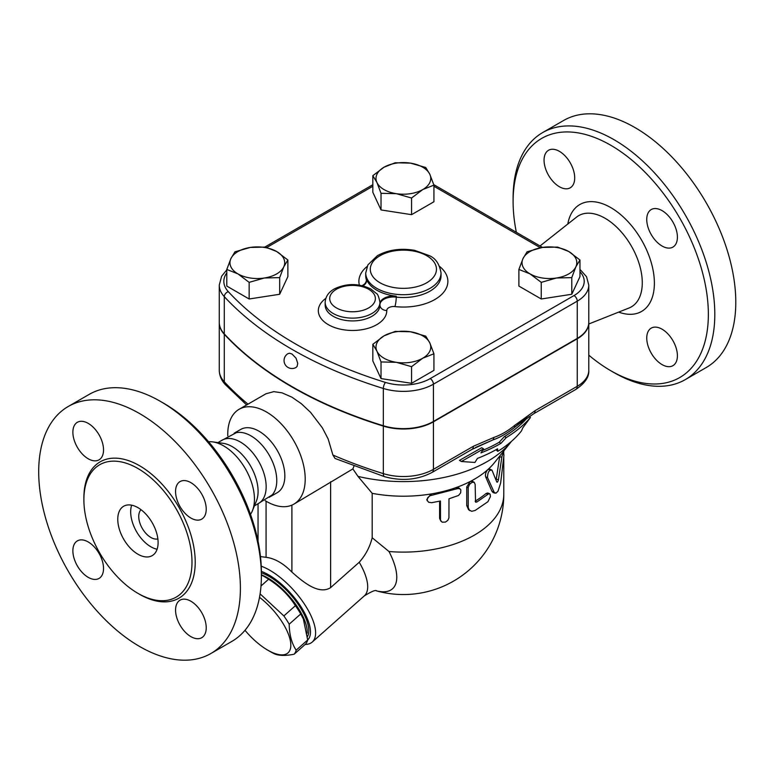 <?xml version="1.0" encoding="UTF-8"?>
<svg xmlns="http://www.w3.org/2000/svg" width="774" height="774" viewBox="0 0 774 774"><rect width="100%" height="100%" fill="white"/><g stroke="black" fill="none" stroke-linecap="round" stroke-linejoin="round"><path stroke-width="1.16" d="M516.355 232.306A138.062 79.712 60 0 1 513.104 201.608A138.062 79.712 60 0 1 610.734 145.241A138.062 79.712 60 0 1 708.355 314.331A138.062 79.712 60 0 1 610.725 370.698A138.062 79.712 60 0 1 588.782 355.14M662.08 364.602A21.682 12.519 60 0 1 647.915 345.504A21.682 12.519 60 0 1 651.234 328.128A21.682 12.519 60 0 1 662.08 329.202A21.682 12.519 60 0 1 676.234 348.31A21.682 12.519 60 0 1 672.916 365.676A21.682 12.519 60 0 1 662.08 364.602M677.405 237.173A21.682 12.519 60 0 1 672.916 247.1A21.682 12.519 60 0 1 656.207 241.294A21.682 12.519 60 0 1 646.745 219.477A21.682 12.519 60 0 1 651.234 209.551A21.682 12.519 60 0 1 667.943 215.356A21.682 12.519 60 0 1 677.405 237.173M559.389 151.336A21.682 12.519 60 0 1 573.544 170.444A21.682 12.519 60 0 1 570.225 187.811A21.682 12.519 60 0 1 559.389 186.737A21.682 12.519 60 0 1 545.225 167.639A21.682 12.519 60 0 1 548.543 150.262A21.682 12.519 60 0 1 559.389 151.336M610.725 370.698L613.956 372.565A142.629 82.344 -120 0 0 685.28 379.618A142.629 82.344 -120 0 0 707.126 265.327A142.629 82.344 -120 0 0 613.956 139.659A142.629 82.344 -120 0 0 542.642 132.596A142.629 82.344 -120 0 0 513.104 197.883L513.104 201.608M542.642 132.586L563.627 120.483A142.629 82.344 60 0 1 634.932 127.546A142.629 82.344 60 0 1 728.111 253.224A142.629 82.344 60 0 1 706.256 367.515M261.38 576.117L261.38 572.392A138.062 79.712 -120 0 0 163.759 403.302L160.528 401.435A142.629 82.344 60 0 1 261.38 576.117A142.629 82.344 60 0 1 231.842 641.414L210.867 653.517A142.629 82.344 60 0 1 68.238 571.173A142.629 82.344 60 0 1 68.238 406.485A142.629 82.344 60 0 1 139.552 413.548A142.629 82.344 60 0 1 232.722 539.236A142.629 82.344 60 0 1 210.867 653.517M208.564 441.741A43.538 25.136 60 0 1 212.676 441.886A43.538 25.136 60 0 1 223.657 445.892A43.538 25.136 60 0 1 252.421 510.734A43.538 25.136 60 0 1 250.495 514.371M68.238 406.485L89.213 394.372A142.629 82.344 60 0 1 160.528 401.435L163.759 403.302M137.936 468.512A76.452 44.137 60 0 1 187.879 535.879A76.452 44.137 60 0 1 176.162 597.141A76.452 44.137 60 0 1 99.72 553.004A76.452 44.137 60 0 1 99.711 464.729A76.452 44.137 60 0 1 137.936 468.512M88.207 458.769A21.682 12.519 60 0 1 74.043 439.671A21.682 12.519 60 0 1 77.361 422.294A21.682 12.519 60 0 1 88.207 423.368A21.682 12.519 60 0 1 102.371 442.476A21.682 12.519 60 0 1 99.043 459.843A21.682 12.519 60 0 1 88.207 458.769M175.563 491.509A21.682 12.519 60 0 1 180.061 481.583A21.682 12.519 60 0 1 196.76 487.388A21.682 12.519 60 0 1 206.223 509.205A21.682 12.519 60 0 1 201.733 519.131A21.682 12.519 60 0 1 185.034 513.326A21.682 12.519 60 0 1 175.563 491.509M190.897 601.234A21.682 12.519 60 0 1 205.062 620.342A21.682 12.519 60 0 1 201.733 637.708A21.682 12.519 60 0 1 190.897 636.634A21.682 12.519 60 0 1 176.733 617.536A21.682 12.519 60 0 1 180.061 600.16A21.682 12.519 60 0 1 190.897 601.234M103.532 568.503A21.682 12.519 60 0 1 99.043 578.42A21.682 12.519 60 0 1 82.344 572.615A21.682 12.519 60 0 1 72.872 550.798A21.682 12.519 60 0 1 77.371 540.871A21.682 12.519 60 0 1 94.07 546.686A21.682 12.519 60 0 1 103.532 568.503M226.792 269.865L221.616 276.25L219.274 285.084L219.274 322.342A42.483 24.526 0 0 0 224.296 333.913A387.938 223.976 0 0 0 383.333 425.739A42.483 24.526 0 0 0 433.421 421.453L577.259 338.412A39.358 22.717 0 0 0 588.782 322.342L588.782 285.084L586.537 276.724L579.968 269.352M288.092 353.602L289.602 353.244L292.04 354.018L296.074 358.236L297.738 363.393L297.119 366.383L296.074 367.437A7.992 7.992 0 0 1 285.122 364.535A7.992 7.992 0 0 1 288.092 353.602M157.877 538.917A17.115 9.878 60 0 1 142.29 528.419A17.115 9.878 60 0 1 140.994 509.679M157.112 549.24A28.522 16.467 60 0 1 136.582 531.719A28.522 16.467 60 0 1 131.677 505.18M137.936 507.647A28.522 16.467 60 0 1 156.571 532.783A28.522 16.467 60 0 1 152.197 555.635A28.522 16.467 60 0 1 123.676 539.168A28.522 16.467 60 0 1 123.676 506.235A28.522 16.467 60 0 1 137.936 507.647M212.676 441.886L223.057 443.308A36.513 21.082 60 0 1 232.268 446.656A36.513 21.082 60 0 1 256.387 501.039L252.421 510.734M217.91 442.602L222.08 440.193A36.513 21.082 60 0 1 240.337 442.002A36.513 21.082 60 0 1 264.195 474.181A36.513 21.082 60 0 1 258.593 503.439L254.423 505.848M220.638 441.025L236.283 432.685A36.513 21.082 60 0 1 250.96 435.868A36.513 21.082 60 0 1 273.822 465.039A36.513 21.082 60 0 1 272.196 494.896A36.513 21.082 60 0 1 269.217 497.305M492.041 470.263C489.178 469.673 487.668 472.111 487.504 477.587L494.286 492.525L496.076 493.115L498.021 491.19L500.643 483.034L503.922 455.431L503.593 451.91L501.997 456.147L498.437 479.725C497.905 481.854 497.353 482.599 496.773 481.95L491.964 470.118L489.458 468.938M495.137 493.183L493.135 492.603L491.954 491.306L485.637 476.832C485.075 474.317 485.84 471.879 487.92 469.518L490.068 469.595M496.095 480.17L499.772 455.992M431.582 502.703L428.612 502.239L427.132 500.256L427.751 497.595L430.005 495.737L457.782 488.568L459.737 488.723L460.859 489.903L460.665 492.825L458.537 495.466L448.978 498.814L448.939 517.941L447.846 520.312L445.447 522.092L442.128 522.189L440.493 520.215L440.435 500.991L431.582 502.703M427.287 500.768L426.764 499.511L430.963 493.976A100.407 57.973 0 0 0 455.944 487.63L458.972 487.939L460.259 489.062M440.899 521.192L439.613 518.386L439.613 501.165M475.139 484.379L474.21 482.318L471.956 482.376L469.576 484.331L468.202 487.465L468.231 507.541L469.257 510.018L471.724 511.304L475.139 510.463L487.91 501.716L490.406 496.647L490.136 494.18L488.829 493.715L476.794 502.055L475.555 502.142L475.139 484.379M470.012 510.695L468.58 509.727L466.732 505.577L466.732 486.943L470.205 481.505L472.614 481.351L474.21 482.318M475.139 501.146L475.159 501.136A100.407 57.973 0 0 0 486.024 493.522L487.659 492.98L489.603 493.706M457.144 488.752L455.944 487.63A100.407 57.973 0 0 0 470.205 481.505A100.407 57.973 0 0 0 487.92 469.518A100.407 57.973 0 0 0 494.547 462.533L511.121 441.79A118.664 68.509 0 0 0 511.479 441.354M227.769 435.839A54.77 31.618 60 0 1 239.098 409.291A54.77 31.618 60 0 1 266.479 412A54.77 31.618 60 0 1 302.257 460.269A54.77 31.618 60 0 1 293.859 504.155L352.876 468.909L357.985 476.387L372.188 493.338A100.407 57.973 0 0 0 430.963 493.976L431.582 495.244M372.188 493.338L372.188 537.746L388.983 551.514A100.407 57.973 0 0 0 503.787 494.141L503.787 456.873M522.827 427.799L530.442 417.505A141.613 81.754 180 0 1 506.264 437.581L500.971 443.347A138.014 79.683 180 0 1 480.944 452.906L483.527 448.814L461.41 461.498L474.897 462.465L477.49 458.372A133.225 76.916 0 0 0 497.585 448.843L497.788 451.329A129.626 74.836 0 0 0 521.444 430.944L522.827 427.799M483.527 448.814L481.67 447.74L459.475 460.375L461.41 461.498M500.971 443.347L499.153 442.293L504.445 436.536A139.03 80.273 0 0 0 527.152 417.97M482.483 450.468A135.44 78.193 0 0 0 499.153 442.293M506.264 437.581L504.445 436.536M530.442 417.505L529.029 416.683M497.788 451.329L495.931 449.771M244.99 630.288A42.222 17.231 -131.6 0 0 267.707 650.131A42.222 17.231 -131.6 0 0 290.54 641.83A42.222 17.231 -131.6 0 0 259.513 597.335M260.103 593.861L283.864 615.93A47.349 19.331 48.4 0 1 289.186 624.202C289.389 634.738 291.721 643.407 296.152 650.199A47.349 19.331 48.4 0 1 294.12 654.224C285.403 655.946 278.795 655.791 274.296 653.769A47.349 19.331 48.4 0 1 270.677 651.843L267.707 650.131M294.12 654.224L305.662 643.997A47.349 19.331 -131.6 0 0 307.684 639.972L303.273 618.59A42.222 17.231 -131.6 0 0 267.843 578.633L264.882 576.93A47.349 19.331 -131.6 0 0 261.38 575.063M303.805 619.839L300.718 613.966A47.349 19.331 -131.6 0 0 295.397 605.703C288.586 595.003 279.646 586.189 268.607 579.242A47.349 19.331 -131.6 0 0 264.882 576.93L267.843 578.633M261.38 574.801A43.354 17.705 48.4 0 1 307.201 633.151M268.607 579.242L261.002 585.986M295.397 605.703L283.864 615.93M300.718 613.966L289.186 624.202M307.684 639.972L296.152 650.199M261.38 572.857A43.354 17.705 48.4 0 1 296.742 602.278A43.354 17.705 48.4 0 1 307.52 636.48M556.516 277.992L541.249 282.355L530.064 273.899A27.38 15.809 0 0 0 556.516 277.992A27.38 15.809 0 0 0 575.875 266.817L571.783 277.624L556.516 277.992M518.89 269.439L522.972 258.632A27.38 15.809 0 0 0 530.064 273.899L518.89 269.439L518.89 286.08L541.249 298.987L541.249 282.355M527.065 251.811L542.342 247.448A27.38 15.809 0 0 0 522.972 258.632L527.065 251.811M568.793 251.54L579.968 259.996L575.875 266.817A27.38 15.809 0 0 0 568.793 251.54A27.38 15.809 0 0 0 542.342 247.448L557.609 247.08L568.793 251.54M376.928 351.135L372.836 344.314L384.02 335.858A27.38 15.809 0 0 0 376.928 351.135A27.38 15.809 0 0 0 396.288 362.309L381.021 361.951L376.928 351.135M395.195 331.407L410.472 331.765A27.38 15.809 0 0 0 384.02 335.858L395.195 331.407M425.739 336.129L429.831 342.95A27.38 15.809 0 0 0 410.472 331.765L425.739 336.129M422.739 358.217L411.565 366.673L396.288 362.309A27.38 15.809 0 0 0 422.739 358.217A27.38 15.809 0 0 0 429.831 342.95L433.924 353.766L422.739 358.217M250.244 247.448L265.511 247.08L276.695 251.54A27.38 15.809 0 0 0 250.244 247.448A27.38 15.809 0 0 0 230.884 258.632L234.967 251.811L250.244 247.448M287.87 259.996L283.777 266.817A27.38 15.809 0 0 0 276.695 251.54L287.87 259.996L287.87 276.628L279.685 294.265L279.685 277.624L264.418 277.992A27.38 15.809 0 0 0 283.777 266.817L279.685 277.624M237.966 273.899L226.792 269.439L230.884 258.632A27.38 15.809 0 0 0 237.966 273.899A27.38 15.809 0 0 0 264.418 277.992L249.151 282.355L237.966 273.899M571.783 277.624L571.783 294.265L579.968 276.628L579.968 259.996M571.783 294.265L541.249 298.987M433.924 353.766L433.924 370.398L411.565 383.304L411.565 366.673M411.565 383.304L381.021 378.583L381.021 361.951M381.021 378.583L372.836 360.945L372.836 344.314M279.685 294.265L249.151 298.987L226.792 286.08L226.792 269.439M249.151 298.987L249.151 282.355M429.831 174.305L433.924 185.121L422.739 189.582A27.38 15.809 0 0 0 429.831 174.305A27.38 15.809 0 0 0 410.472 163.13L425.739 167.484L429.831 174.305M411.565 198.028L396.288 193.674A27.38 15.809 0 0 0 422.739 189.582L411.565 198.028L411.565 214.669L381.021 209.938L381.021 193.307L376.928 182.49A27.38 15.809 0 0 0 396.288 193.674L381.021 193.307M384.02 167.223L395.195 162.763L410.472 163.13A27.38 15.809 0 0 0 384.02 167.223A27.38 15.809 0 0 0 376.928 182.49L372.836 175.669L384.02 167.223M381.021 209.938L372.836 192.31L372.836 175.669M411.565 214.669L433.924 201.762L433.924 185.121M588.782 322.535A39.358 22.717 180 0 1 588.782 322.719A39.358 22.717 180 0 1 577.259 338.78L433.421 421.83A42.483 24.526 180 0 1 383.333 426.106A387.938 223.976 180 0 1 224.296 334.291A42.483 24.526 180 0 1 219.274 322.719A42.483 24.526 180 0 1 219.274 322.535M379.937 303.795A13.69 7.904 180 0 1 396.23 296.171L396.23 297.11A6.85 1.064 -83.6 0 1 394.924 306.581A44.495 25.687 0 0 0 440.793 295.262A44.495 25.687 0 0 0 439.642 266.469M362.977 285.858A13.69 7.904 180 0 0 366.663 280.469A13.69 7.904 180 0 0 366.412 278.959A37.655 21.74 0 0 0 396.23 296.171M376.27 590.804A63.594 25.958 -131.6 0 0 388.983 551.514M291.895 505.141L291.895 572.083C302.479 581.409 318.549 595.303 330.614 587.63L359.223 562.263C365.522 555.258 369.846 547.083 372.188 537.746M353.97 466.161L352.876 468.909M433.421 421.83L433.421 469.344A6.85 3.957 60 0 1 431.998 472.469L471.947 449.413A6.85 3.957 -120 0 0 473.359 446.279L433.421 469.344A42.483 24.526 180 0 1 383.333 473.62A6.85 2.641 107.2 0 0 384.543 476.678L335.045 458.469L332.897 455.015L328.166 438.984L322.342 427.799L310.577 412.358L301.347 403.709L292.04 397.246L282.007 392.824L273.793 391.644L265.937 393.792M293.859 504.155A54.77 31.618 60 0 1 265.211 500.681M475.623 447.44L492.854 439.942L471.947 449.413M529.145 414.961L514.449 427.48C507.28 433.276 500.081 437.436 492.854 439.942A6.85 4.663 -108.9 0 0 493.899 437.416L473.359 446.279M357.985 476.387A118.664 68.509 0 0 0 511.121 441.79M577.259 338.78L577.259 386.294A6.85 3.957 60 0 1 575.837 389.428C584.96 383.304 589.275 376.909 588.782 370.233A39.358 22.717 180 0 1 577.259 386.294L535.105 410.636L514.565 425.477A6.85 3.086 50.9 0 1 514.449 427.48L522.373 421.443M535.105 410.636A6.85 3.957 60 0 1 533.683 413.771L533.683 413.771A6.85 3.957 60 0 1 533.673 413.771L575.837 389.428M291.895 572.083C283.274 563.298 274.664 558.373 266.072 557.319L260.48 556.574M305.159 644.442A50.204 20.492 -131.6 0 0 312.241 642.052A50.204 20.492 -131.6 0 0 303.911 603.323A50.204 20.492 -131.6 0 0 261.235 566.2M261.38 571.396A45.637 18.634 48.4 0 1 299.732 604.862A45.637 18.634 48.4 0 1 307.684 639.982M234.145 433.227L240.772 429.406A36.513 21.082 60 0 1 259.029 431.215A36.513 21.082 60 0 1 282.878 463.384A36.513 21.082 60 0 1 277.286 492.651L270.658 496.473M540.029 245.977L576.582 217.088A52.671 30.409 60 0 1 605.036 218.249A52.671 30.409 60 0 1 640.011 266.682A52.671 30.409 60 0 1 629.069 307.984L588.782 323.996M618.668 312.116A61.736 35.643 -120 0 0 654.204 278.466A61.736 35.643 -120 0 0 610.734 207.567A61.736 35.643 -120 0 0 567.806 224.025M138.74 593.813A78.725 45.453 -120 0 0 195.222 562.611A78.725 45.453 -120 0 0 139.552 465.725A78.725 45.453 -120 0 0 83.892 498.804M383.333 425.739L383.333 388.471A4.567 1.761 -72.8 0 1 385.491 382.424A383.382 221.345 180 0 1 228.32 291.682A37.916 21.895 180 0 1 226.792 272.883M224.296 333.913L224.296 296.655A387.938 223.976 0 0 0 383.333 388.471A42.483 24.526 0 0 0 433.421 384.185A4.567 2.632 -120 0 0 430.189 378.602A37.916 21.895 180 0 1 385.491 382.424M485.637 476.832L487.504 477.587M491.954 491.306L493.976 491.925M499.656 456.815L501.842 457.182M496.327 479.232L498.437 479.725M439.613 518.386L440.435 519.615M466.732 486.943L468.173 487.959M466.732 505.577L468.173 506.593M486.024 493.522L487.91 494.267M475.159 501.136L476.794 502.055M362.019 285.625A6.85 5.486 161.5 0 0 366.412 279.898A37.655 21.74 180 0 1 365.725 275.767L365.725 272.97A37.655 21.74 0 0 0 366.412 277.102A37.655 21.74 0 0 0 376.754 288.344A37.655 21.74 0 0 0 417.786 293.056A37.655 21.74 0 0 0 441.035 272.97C439.516 264.011 435.559 258.206 429.183 255.575L414.641 250.35C400.69 247.98 388.277 249.75 377.412 255.672L367.892 264.892L365.725 272.97M441.035 272.97L441.035 275.767A37.655 21.74 180 0 1 396.23 297.11A13.69 7.904 0 0 0 379.937 304.724M367.118 266.469A44.495 25.687 0 0 0 359.359 285.113M366.634 280.933A13.69 7.904 0 0 0 366.412 279.898L366.412 278.959M379.937 305.062A6.85 5.592 179 0 0 386.777 310.5A6.85 3.957 180 0 1 394.924 306.581M325.825 298.358A34.23 19.766 0 0 0 341.382 329.385A34.23 19.766 0 0 0 386.777 310.5M379.937 304.018L379.937 304.946A27.38 15.809 180 0 1 379.937 305.111A27.38 15.809 180 0 1 352.547 320.92A27.38 15.809 180 0 1 325.167 305.111L325.167 302.315A27.38 15.809 0 0 0 333.188 313.489A27.38 15.809 0 0 0 363.025 316.924A27.38 15.809 0 0 0 379.937 302.315A27.38 15.809 0 0 0 379.937 302.15M266.875 247.438L372.836 186.263M579.968 271.732A34.791 20.085 180 0 1 574.027 295.552L430.189 378.602M433.924 186.263L540.465 247.777M336.409 307.907A22.823 13.177 180 0 1 346.646 285.858A22.823 13.177 180 0 1 374.597 301.995A22.823 13.177 180 0 1 336.409 307.907M379.986 282.752A33.089 19.108 180 0 1 394.817 250.786A33.089 19.108 180 0 1 435.336 274.19A33.089 19.108 180 0 1 379.986 282.752M219.274 285.084A42.483 24.526 0 0 0 224.296 296.655A4.567 3.289 -42.8 0 1 228.32 291.682M574.027 295.552A4.567 2.632 60 0 1 577.259 301.144A39.358 22.717 0 0 0 588.782 285.084M433.421 421.453L433.421 384.185L577.259 301.144L577.259 338.412M359.223 562.263A50.204 20.492 48.4 0 1 364.312 595.874L312.241 642.052M330.614 587.63L330.614 481.757M383.333 426.106L383.333 473.62A387.938 223.976 180 0 1 332.897 455.015M514.565 425.477C507.676 431.079 500.788 435.065 493.899 437.416M224.296 334.291L224.296 381.805A42.483 24.526 180 0 1 219.274 370.233C219.39 375.632 221.403 380.411 225.311 384.591A6.85 4.925 -42.8 0 1 224.296 381.805A387.938 223.976 180 0 0 248.009 404.144M266.072 557.319L266.072 501.204M706.246 367.515L685.271 379.628M272.196 494.896L257.152 504.271M503.09 451.842L503.593 451.91M503.787 452.103L503.787 450.971M379.937 305.111L379.937 302.315C378.902 296.974 377.76 294.052 376.522 293.559L370.756 288.925C358.739 283.187 346.675 283.149 334.552 288.808C328.65 292.011 325.525 296.519 325.167 302.315M264.901 247.032L372.836 184.715M433.759 184.628L542.526 247.419M376.222 590.804A100.407 100.407 0 0 0 503.787 494.141M376.561 590.823C375.642 589.759 371.559 591.442 364.312 595.874M239.098 409.291L266.024 393.743M519.741 423.455L533.683 413.771M384.543 476.678C401.696 481.37 417.515 479.977 431.998 472.469M246.625 404.947L225.311 384.591M258.052 503.99L258.052 541.287M588.782 322.719L588.782 370.233M219.274 322.719L219.274 370.233"/></g></svg>
